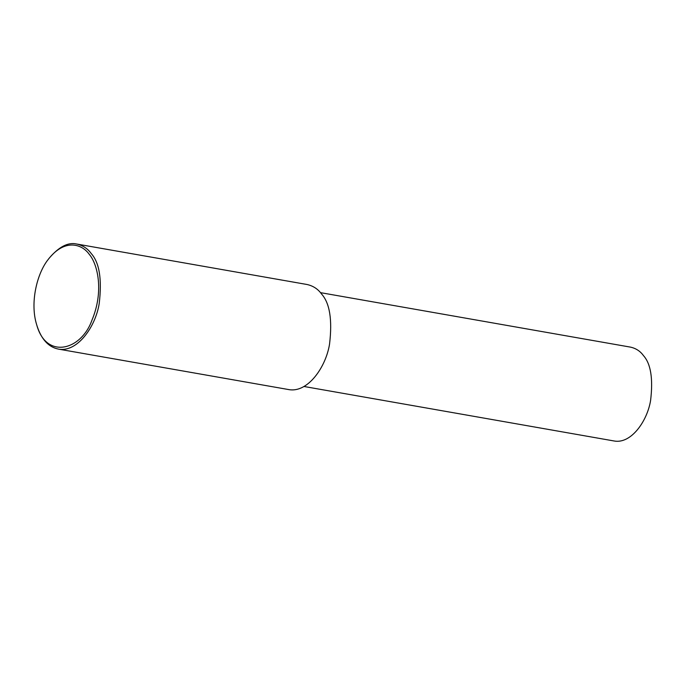 <?xml version="1.0" encoding="UTF-8"?>
<svg xmlns="http://www.w3.org/2000/svg" width="685" height="685" viewBox="0 0 685 685"><rect width="100%" height="100%" fill="white"/><g stroke="black" fill="none" stroke-linecap="round" stroke-linejoin="round"><path stroke-width="1.03" d="M48.241 259.409L48.883 258.553C58.79 246.823 68.072 241.976 76.729 244.031C82.825 245.41 87.637 248.552 91.174 253.476C99.419 262.595 102.099 279.292 99.205 303.575C95.6 326.625 77.362 352.809 58.268 349.076C48.481 347.038 41.408 339.323 37.041 325.923L36.733 324.904C29.763 303.07 36.896 273.495 48.241 259.409C64.63 238.209 82.012 243.903 89.358 254.469C97.57 264.067 104.146 291.151 91.961 320.16C81.25 350.506 46.195 359.745 36.733 324.904M76.729 244.031L307.068 284.506C313.165 285.885 317.986 289.036 321.522 293.959C329.768 303.078 332.448 319.775 329.553 344.058C325.94 367.109 307.702 393.293 288.608 389.559L58.268 349.076M320.452 292.641L630.525 347.132C635.971 348.357 640.278 351.174 643.438 355.575C650.801 363.718 653.199 378.634 650.613 400.323C647.385 420.915 631.099 444.308 614.034 440.969L303.96 386.477"/></g></svg>

